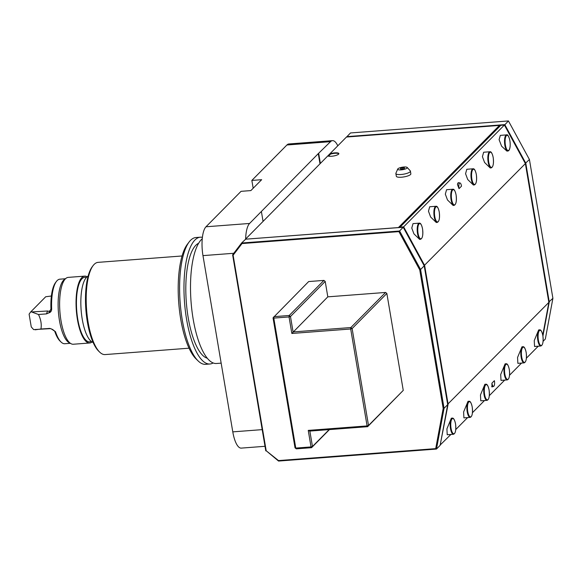 <?xml version="1.0" encoding="UTF-8"?>
<svg xmlns="http://www.w3.org/2000/svg" width="582" height="582" viewBox="0 0 582 582"><rect width="100%" height="100%" fill="white"/><g stroke="black" fill="none" stroke-linecap="round" stroke-linejoin="round"><path stroke-width="0.87" d="M253.177 188.255L251.853 180.427L261.66 179.685L250.871 190.59L241.057 191.333L205.992 226.776L249.591 223.459L318.281 153.633L319.998 163.782M251.853 180.427L286.919 144.991A23.12 7.522 85.7 0 1 288.89 143.965L332.489 140.648A23.12 7.522 85.7 0 0 330.518 141.673L286.919 144.991M265.014 446.299L241.283 448.111A23.12 7.522 85.7 0 1 232.785 431.866L202.972 255.622A23.12 7.522 85.7 0 1 205.992 226.776M318.281 153.633L330.518 141.673M337.786 145.806A23.12 7.522 85.7 0 0 332.489 140.648M318.718 153.597L320.369 163.404M249.591 223.459A23.12 7.522 85.7 0 0 245.64 238.947M263.049 221.335L261.391 211.535M221.16 363.139L216.497 363.495A63.584 20.69 -94.3 0 1 191.74 308.991A63.584 20.69 -94.3 0 1 202.245 238.758M207.345 358.243A58.033 18.886 -94.3 0 1 186.305 302.029A58.033 18.886 -94.3 0 1 198.608 243.276M213.172 362.942A63.584 20.69 -94.3 0 1 209.957 363.99A63.584 20.69 -94.3 0 1 184.509 302.16A63.584 20.69 -94.3 0 1 200.317 237.194A63.584 20.69 -94.3 0 1 202.391 237.354M209.957 363.99L205.599 364.325A63.584 20.69 -94.3 0 1 198.207 360.993A63.584 20.69 -94.3 0 1 180.144 302.495A63.584 20.69 -94.3 0 1 189.15 241.937A63.584 20.69 -94.3 0 1 195.959 237.529L200.317 237.194M198.207 360.993L196.119 358.97A61.27 19.941 -94.3 0 1 178.718 302.604A61.27 19.941 -94.3 0 1 187.397 244.251L189.15 241.937M182.05 255.978L98.089 262.358A46.24 15.052 85.7 0 0 93.135 265.567A46.24 15.052 85.7 0 0 86.587 309.609A46.24 15.052 85.7 0 0 99.718 352.154A46.24 15.052 85.7 0 0 105.102 354.576L189.063 348.189M99.718 352.154L98.678 351.142A45.083 14.674 -94.3 0 1 85.874 309.66A45.083 14.674 -94.3 0 1 92.262 266.723L93.135 265.567M346.945 137.003L346.865 136.632L504.79 124.621L525.786 163.193L549.255 301.985L542.933 336.018M346.559 137.032L350.502 132.951L508.435 120.94L529.424 159.512L552.9 298.304L545.327 339.051L543.115 341.285M500.585 125.516L499.712 125.581M504.463 125.166L508.435 120.94M525.277 163.418L529.424 159.512M542.773 335.094L548.855 302.4L525.379 163.6L504.39 125.028L500.796 125.305L400.045 227.126L403.639 226.856L403.304 227.395M504.39 125.028L403.639 226.856L424.627 265.421L448.104 404.221L440.225 444.801M450.919 434.456L440.196 444.99M548.855 302.4L447.638 404.294M525.379 163.6L424.118 265.647M458.26 182.697L457.452 184.509L459.031 188.67L461.49 186.175A4.234 1.375 -94.3 0 0 460.027 182.974L458.638 182.69A4.627 1.506 -94.3 0 0 458.5 182.675L458.39 182.697M453.138 205.453L447.493 199.968L445.332 194.17L446.561 189.717L452.811 189.245A8.09 2.634 -94.3 0 0 451.065 199.699A8.09 2.634 -94.3 0 0 454.04 205.381L453.138 205.453M473.37 185.003L467.724 179.525L465.564 173.72L466.793 169.275L473.042 168.795A8.09 2.634 -94.3 0 0 471.296 179.249A8.09 2.634 -94.3 0 0 474.272 184.938L473.37 185.003M506.915 151.094L501.611 146.213L499.087 139.665L500.345 135.366L506.595 134.893A8.09 2.634 -94.3 0 0 504.616 139.244A8.09 2.634 -94.3 0 0 507.824 151.029L506.915 151.094M419.586 239.355L413.94 233.877L411.78 228.071L413.016 223.626L419.266 223.153A8.09 2.634 -94.3 0 0 417.52 233.608A8.09 2.634 -94.3 0 0 420.488 239.289L419.586 239.355M436.274 222.491L430.629 217.006L428.468 211.208L429.705 206.756L435.954 206.283A8.09 2.634 -94.3 0 0 434.208 216.737A8.09 2.634 -94.3 0 0 437.184 222.419L436.274 222.491M490.226 167.965L484.58 162.487L482.42 156.682L483.657 152.237L489.906 151.757A8.09 2.634 -94.3 0 0 488.16 162.211A8.09 2.634 -94.3 0 0 491.128 167.9L490.226 167.965M491.965 386.892L491.928 383.167L494.387 380.679A4.234 1.375 -94.3 0 1 493.645 386.353A4.234 1.375 -94.3 0 1 493.478 386.383A4.234 1.375 -94.3 0 1 491.928 383.167M480.768 400.831L480.47 394.945L484.886 384.287L485.788 384.222A8.09 2.634 -94.3 0 0 484.042 394.676A8.09 2.634 -94.3 0 0 487.018 400.358L480.768 400.831M501 380.388L500.702 374.502L505.118 363.845L506.02 363.772A8.09 2.634 -94.3 0 0 504.274 374.226A8.09 2.634 -94.3 0 0 507.249 379.908L501 380.388M447.216 434.739L446.918 428.854L451.334 418.196L452.243 418.123A8.09 2.634 -94.3 0 0 450.49 428.578A8.09 2.634 -94.3 0 0 453.465 434.267L447.216 434.739M534.552 346.479L534.247 340.594L538.67 329.936L539.572 329.863A8.09 2.634 -94.3 0 0 537.826 340.317A8.09 2.634 -94.3 0 0 540.802 346.006L534.552 346.479M463.912 417.869L463.607 411.983L468.03 401.325L468.932 401.26A8.09 2.634 -94.3 0 0 467.186 411.714A8.09 2.634 -94.3 0 0 470.161 417.396L463.912 417.869M517.864 363.35L517.558 357.457L521.981 346.807L522.883 346.734A8.09 2.634 -94.3 0 0 521.137 357.188A8.09 2.634 -94.3 0 0 524.106 362.87L517.864 363.35M455.779 429.545L467.608 417.592M472.475 412.674L484.471 400.554M489.331 395.636L504.703 380.104M509.563 375.194L521.559 363.066M526.419 358.156L538.255 346.195M424.22 265.836L420.582 269.51L444.051 408.309L436.478 449.049L440.123 445.368L447.696 404.628L424.22 265.836L403.231 227.264L245.677 239.18L241.661 242.949L242.017 243.56L233.12 255.222L266.192 450.752L278.509 460.58L435.707 448.627L443.178 408.448L419.746 269.881L398.925 231.629L399.587 230.945L420.582 269.51L419.746 269.881M435.707 448.627L436.478 449.049L278.552 461.06L266.192 450.752M278.552 461.06L278.509 460.58M265.785 450.875L232.625 254.792L233.12 255.222M232.625 254.792L241.661 242.949M447.696 404.628L444.051 408.309L443.178 408.448M403.231 227.264L399.587 230.945M241.901 242.992L399.288 231.032M398.925 231.629L242.017 243.56M548.797 302.058L552.9 298.304M492.481 386.746A4.627 1.506 -94.3 0 1 492.314 386.848A4.627 1.506 -94.3 0 1 492.176 386.877A4.627 1.506 -94.3 0 1 492.132 386.877A4.627 1.506 -94.3 0 1 491.644 386.637M457.452 184.509A4.627 1.506 -94.3 0 1 458.5 182.675M459.031 188.67A4.234 1.375 -94.3 0 1 458.936 188.117A4.234 1.375 -94.3 0 1 460.027 182.974M245.415 239.246L346.457 137.039L499.487 125.406L499.996 125.814L399.383 227.489M327.775 155.918A5.784 1.484 -9.6 0 0 331.464 156.267A5.784 1.484 -9.6 0 0 338.848 153.597A5.784 1.484 -9.6 0 0 334.832 152.862A5.784 1.484 -9.6 0 0 329.798 153.874M338.819 153.83A5.784 1.484 -9.6 0 0 334.912 153.299A5.784 1.484 -9.6 0 0 330.54 154.099L328.495 156.165M398.699 227.547L245.771 239.173M499.487 125.406L398.735 227.227L399.092 227.511M88.1 276.144A33.523 10.913 85.7 0 0 86.602 277.25A33.523 10.913 85.7 0 0 81.342 312.498A33.523 10.913 85.7 0 0 93.149 342.463M92.08 341.983A33.523 10.913 -94.3 0 1 89.744 342.987A33.523 10.913 -94.3 0 1 76.329 310.388A33.523 10.913 -94.3 0 1 84.666 276.13A33.523 10.913 -94.3 0 1 87.125 276.77M89.744 342.987L73.325 344.238A33.523 10.913 -94.3 0 1 71.113 343.736A33.523 10.913 -94.3 0 1 59.902 311.639A33.523 10.913 -94.3 0 1 66.13 278.211A33.523 10.913 -94.3 0 1 68.24 277.381L84.666 276.13M71.113 343.736L69.214 342.747A32.366 10.534 -94.3 0 1 58.389 311.756A32.366 10.534 -94.3 0 1 64.406 279.484L66.13 278.211M65.388 278.756L59.902 279.178A32.366 10.534 85.7 0 0 56.432 281.419A32.366 10.534 85.7 0 0 51.653 308.889C51.653 311.086 50.67 312.425 48.692 312.912L50.132 311.137M51.391 328.91L55.516 331.74A32.366 10.534 85.7 0 0 61.045 342.027L60.004 341.023A31.21 10.156 -94.3 0 1 54.672 331.093L52.576 329.456L49.899 328.43L40.936 329.005C41.737 324.37 40.915 319.54 38.477 314.498L46.502 313.887L48.692 312.912M61.045 342.027A32.366 10.534 85.7 0 0 64.806 343.729L70.291 343.307M50.881 309.668L49.201 311.37L49.55 311.566L50.947 309.064A31.21 10.156 -94.3 0 1 55.559 282.576L56.432 281.419M49.201 311.37L47.549 310.999L30.657 311.974L45.723 296.747L51.383 296.012M38.477 314.498L32.185 312.17M50.685 328.619L33.64 329.601L31.261 326.924L29.1 314.149L30.657 311.974M40.936 329.005L35.167 329.798M51.653 308.889L50.947 309.064M55.516 331.74L54.672 331.093M386.855 293.466L352.125 328.561L368.522 425.5L367.62 426.686L403.253 390.398L386.855 293.466L385.582 292.448L327.812 296.842L325.207 281.419L323.927 280.4L308.671 281.557L273.038 317.845L273.787 318.099L295.772 448.082L311.035 446.925L308.242 430.396L367.097 425.922L350.699 328.99L291.844 333.464L289.05 316.943L273.787 318.099L273.94 316.659L289.196 315.495L323.927 280.4M403.253 390.398L368.522 425.5L367.097 425.922L367.62 426.686L309.85 431.08L312.461 446.496L329.172 429.611M309.85 431.08L308.242 430.396M329.463 429.589L311.559 447.682L312.461 446.496L311.035 446.925L311.559 447.682L296.296 448.846L295.023 447.827L273.038 317.845M325.207 281.419L290.476 316.513L289.196 315.495L289.05 316.943L290.476 316.513L293.081 331.936L350.851 327.542L352.125 328.561L350.699 328.99L350.851 327.542L385.582 292.448M296.296 448.846L295.023 447.827M327.812 296.842L291.844 333.464M407.167 167.441A4.852 1.251 170.4 0 1 407.262 167.747A4.852 1.251 170.4 0 1 402.235 169.74A4.852 1.251 170.4 0 1 397.688 169.129A4.852 1.251 170.4 0 1 397.724 169.035A4.852 1.251 170.4 0 1 402.271 167.209A4.852 1.251 170.4 0 1 407.167 167.441L410.266 170.81A7.384 1.899 170.4 0 1 410.397 171.013A7.384 1.899 170.4 0 1 410.419 171.283A7.384 1.899 170.4 0 1 402.933 174.287A7.384 1.899 170.4 0 1 395.847 173.472L396.364 176.375A7.362 1.892 -9.6 0 0 403.763 176.935A7.362 1.892 -9.6 0 0 410.848 174.003A7.362 1.892 -9.6 0 0 410.863 173.923A7.362 1.892 -9.6 0 0 410.856 173.836M395.847 173.472A7.384 1.899 170.4 0 1 395.855 173.385A7.384 1.899 170.4 0 1 395.898 173.24A7.384 1.899 170.4 0 1 395.986 173.094M402.373 168.998A2.081 0.538 170.4 0 1 400.525 168.576A3.47 3.47 0 0 1 402.431 167.652L402.373 168.998A2.081 0.538 170.4 0 0 404.366 167.929A3.47 3.47 0 0 0 402.431 167.652M232.785 431.866L262.191 429.632M233.782 253.279L202.972 255.622M488.727 162.043A7.631 2.481 85.7 0 0 492.183 167.063A7.631 2.481 85.7 0 0 493.18 157.547A7.631 2.481 85.7 0 0 489.724 152.528A7.631 2.481 85.7 0 0 488.727 162.043M526.157 352.525A7.631 2.481 85.7 0 0 522.701 347.498A7.631 2.481 85.7 0 0 521.705 357.021A7.631 2.481 85.7 0 0 525.16 362.04A7.631 2.481 85.7 0 0 526.157 352.525M434.776 216.569A7.631 2.481 85.7 0 0 438.231 221.589A7.631 2.481 85.7 0 0 439.228 212.066A7.631 2.481 85.7 0 0 435.773 207.047A7.631 2.481 85.7 0 0 434.776 216.569M472.206 407.044A7.631 2.481 85.7 0 0 468.75 402.024A7.631 2.481 85.7 0 0 467.753 411.539A7.631 2.481 85.7 0 0 471.209 416.567A7.631 2.481 85.7 0 0 472.206 407.044M418.087 233.433A7.631 2.481 85.7 0 0 421.543 238.46A7.631 2.481 85.7 0 0 422.539 228.937A7.631 2.481 85.7 0 0 419.084 223.917A7.631 2.481 85.7 0 0 418.087 233.433M505.198 139.425A7.631 2.481 85.7 0 0 506.958 149.683A7.631 2.481 85.7 0 0 510.094 146.431A7.631 2.481 85.7 0 0 508.333 136.173A7.631 2.481 85.7 0 0 505.198 139.425M542.846 335.654A7.631 2.481 85.7 0 0 539.39 330.634A7.631 2.481 85.7 0 0 538.394 340.15A7.631 2.481 85.7 0 0 541.849 345.17A7.631 2.481 85.7 0 0 542.846 335.654M455.517 423.914A7.631 2.481 85.7 0 0 452.061 418.894A7.631 2.481 85.7 0 0 451.065 428.41A7.631 2.481 85.7 0 0 454.52 433.43A7.631 2.481 85.7 0 0 455.517 423.914M509.294 369.563A7.631 2.481 85.7 0 0 505.845 364.536A7.631 2.481 85.7 0 0 504.849 374.059A7.631 2.481 85.7 0 0 508.304 379.078A7.631 2.481 85.7 0 0 509.294 369.563M471.871 179.081A7.631 2.481 85.7 0 0 475.327 184.101A7.631 2.481 85.7 0 0 476.316 174.585A7.631 2.481 85.7 0 0 472.868 169.566A7.631 2.481 85.7 0 0 471.871 179.081M451.639 199.531A7.631 2.481 85.7 0 0 455.095 204.551A7.631 2.481 85.7 0 0 456.092 195.028A7.631 2.481 85.7 0 0 452.636 190.008A7.631 2.481 85.7 0 0 451.639 199.531M489.069 390.005A7.631 2.481 85.7 0 0 485.614 384.986A7.631 2.481 85.7 0 0 484.617 394.501A7.631 2.481 85.7 0 0 488.072 399.528A7.631 2.481 85.7 0 0 489.069 390.005M91.192 341.358A32.366 10.534 -94.3 0 1 76.7 310.359A32.366 10.534 -94.3 0 1 86.34 277.527M46.502 313.887L47.549 310.999M48.953 328.394L50.532 328.626M491.128 167.9C493.172 167.107 493.863 163.644 493.201 157.504C492.263 153.328 491.164 151.415 489.906 151.757M524.106 362.87C526.15 362.084 526.841 358.621 526.179 352.474C525.24 348.305 524.142 346.392 522.883 346.734M437.184 222.419C439.221 221.633 439.912 218.17 439.25 212.023C438.311 207.854 437.213 205.941 435.954 206.283M470.161 417.396C472.198 416.61 472.89 413.147 472.228 407C471.289 402.824 470.191 400.911 468.932 401.26M420.488 239.289C422.532 238.504 423.223 235.041 422.561 228.893C421.623 224.717 420.524 222.804 419.266 223.153M507.824 151.029C509.032 150.854 509.796 149.348 510.116 146.511C510.77 139.433 507.744 133.584 506.595 134.893M540.802 346.006C542.839 345.221 543.53 341.75 542.868 335.61C541.937 331.434 540.838 329.521 539.572 329.863M453.465 434.267C455.51 433.481 456.201 430.011 455.539 423.871C454.6 419.695 453.502 417.781 452.243 418.123M507.249 379.908C509.294 379.122 509.978 375.659 509.315 369.519C508.384 365.343 507.286 363.43 506.02 363.772M474.272 184.938C476.316 184.152 477 180.682 476.338 174.542C475.407 170.366 474.308 168.453 473.042 168.795M454.04 205.381C456.084 204.595 456.768 201.132 456.106 194.985C455.175 190.816 454.076 188.903 452.811 189.245M487.018 400.358C489.062 399.572 489.746 396.102 489.084 389.962C488.153 385.786 487.054 383.873 485.788 384.222M493.645 386.353L492.314 386.848M397.724 169.035L395.898 173.24M410.397 171.013L410.863 173.923"/></g></svg>
